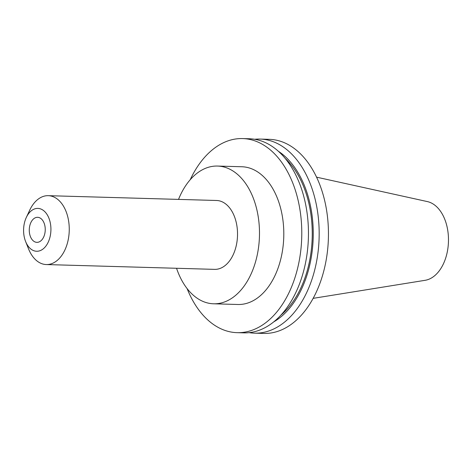 <?xml version="1.0" encoding="UTF-8"?>
<svg xmlns="http://www.w3.org/2000/svg" width="472" height="472" viewBox="0 0 472 472"><rect width="100%" height="100%" fill="white"/><g stroke="black" fill="none" stroke-linecap="round" stroke-linejoin="round"><path stroke-width="0.71" d="M35.382 242.077A12.526 7.983 91.6 0 1 29.347 228.401A12.526 7.983 91.6 0 1 37.612 217.309A12.526 7.983 91.6 0 1 39.129 217.58A12.526 7.983 91.6 0 1 45.164 231.256A12.526 7.983 91.6 0 1 36.899 242.348A12.526 7.983 91.6 0 1 35.382 242.077M40.462 208.872A21.435 13.664 91.6 0 1 50.545 234.301A21.435 13.664 91.6 0 1 34.049 250.785A21.435 13.664 91.6 0 1 25.618 241.54A21.435 13.664 91.6 0 1 26.302 217.468A21.435 13.664 91.6 0 1 40.462 208.872M26.302 217.468L29.677 210.246A34.456 21.96 91.6 0 1 48.268 195.673A34.456 21.96 91.6 0 1 52.439 196.429A34.456 21.96 91.6 0 1 69.042 234.041A34.456 21.96 91.6 0 1 46.303 264.556A34.456 21.96 91.6 0 1 42.132 263.801A34.456 21.96 91.6 0 1 28.574 248.945L25.618 241.54M46.303 264.556L214.571 269.365A34.456 21.96 -88.4 0 0 237.316 238.85A34.456 21.96 -88.4 0 0 220.713 201.237A34.456 21.96 -88.4 0 0 216.542 200.482L48.268 195.673M254.662 139.281A97.09 61.885 91.6 0 1 260.037 139.069A97.09 61.885 91.6 0 1 271.783 141.187A97.09 61.885 91.6 0 1 318.571 247.175A97.09 61.885 91.6 0 1 254.485 333.161A97.09 61.885 91.6 0 1 249.139 332.648M260.037 139.069L269.305 139.334A97.09 61.885 91.6 0 1 281.058 141.452A97.09 61.885 91.6 0 1 327.845 247.44A97.09 61.885 91.6 0 1 263.76 333.427L254.485 333.161M278.439 151.317A91.609 58.398 91.6 0 1 313.196 237.717A91.609 58.398 91.6 0 1 273.559 321.987M285.218 158.421A90.046 57.395 91.6 0 1 312.198 237.687A90.046 57.395 91.6 0 1 280.734 315.284M190.198 179.749A97.09 61.885 91.6 0 1 242.637 138.573L249.316 138.762A97.09 61.885 91.6 0 1 261.069 140.88A97.09 61.885 91.6 0 1 307.85 246.874A97.09 61.885 91.6 0 1 243.77 332.86L237.091 332.666A97.09 61.885 91.6 0 1 225.339 330.547A97.09 61.885 91.6 0 1 187.089 288.563M242.637 138.573A97.09 61.885 91.6 0 1 254.39 140.691A97.09 61.885 91.6 0 1 301.177 246.679A97.09 61.885 91.6 0 1 237.091 332.666M178.528 199.396A68.9 43.92 91.6 0 1 217.527 166.055A68.9 43.92 91.6 0 1 225.864 167.56A68.9 43.92 91.6 0 1 259.063 242.773A68.9 43.92 91.6 0 1 213.586 303.791A68.9 43.92 91.6 0 1 205.249 302.286A68.9 43.92 91.6 0 1 176.558 268.279M217.527 166.055L241.835 166.752A68.9 43.92 91.6 0 1 250.178 168.256A68.9 43.92 91.6 0 1 283.377 243.469A68.9 43.92 91.6 0 1 237.9 304.487L213.586 303.791M316.582 177.165L427.355 201.585A39.666 25.287 91.6 0 1 429.119 202.075A39.666 25.287 91.6 0 1 448.4 242.986A39.666 25.287 91.6 0 1 425.107 280.309L313.119 298.357"/></g></svg>
